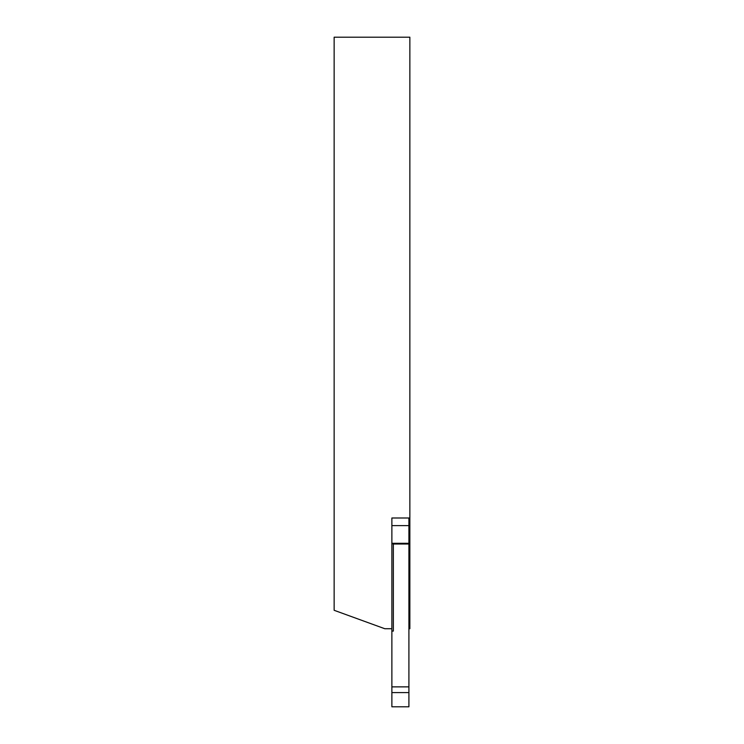 <?xml version="1.0" encoding="UTF-8"?>
<svg xmlns="http://www.w3.org/2000/svg" width="744" height="744" viewBox="0 0 744 744"><rect width="100%" height="100%" fill="white"/><g stroke="black" fill="none" stroke-linecap="round" stroke-linejoin="round"><path stroke-width="1.12" d="M408.912 517.991L408.912 525.617L391.874 525.617L391.874 517.991L409.86 517.991L409.86 37.2L334.14 37.2L334.14 610.294L384.778 628.717L391.874 628.717L391.874 706.8L408.912 706.8L408.912 692.599L391.874 692.599M391.874 517.991L391.874 628.717M408.912 628.717L409.86 628.717L409.86 517.991M408.912 548.226L409.86 548.226M408.912 569.569L409.86 569.569M408.912 605.058L409.86 605.058M408.912 525.617L408.912 692.599M408.912 544.013L393.344 544.013L393.353 631.089L391.874 631.089M393.344 544.013L391.874 543.539M408.912 686.87L391.874 686.87M408.912 542.395L409.86 542.395M408.912 573.801L409.86 573.801M408.912 600.827L409.86 600.827M408.912 543.306L391.874 543.306"/></g></svg>
